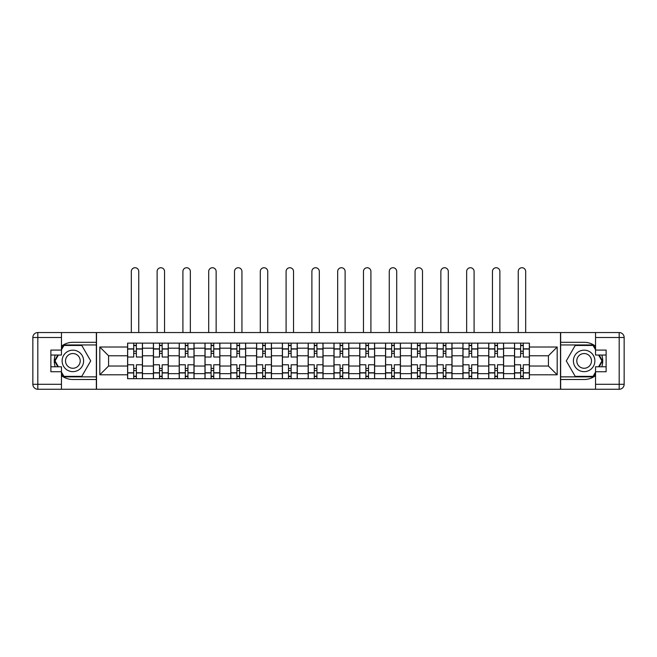 <?xml version="1.0" encoding="UTF-8"?>
<svg xmlns="http://www.w3.org/2000/svg" width="657" height="657" viewBox="0 0 657 657"><rect width="100%" height="100%" fill="white"/><g stroke="black" fill="none" stroke-linecap="round" stroke-linejoin="round"><path stroke-width="0.99" d="M61.454 375.599A18.601 18.601 0 0 0 72.861 379.508L96.349 379.508L96.349 389.264L560.651 389.264L560.651 379.508L584.139 379.508A18.601 18.601 0 0 0 595.546 375.599M595.546 346.214A18.601 18.601 0 0 0 584.139 342.305L560.651 342.305L560.651 332.549L96.349 332.549L96.349 342.305L72.861 342.305A18.601 18.601 0 0 0 61.454 346.214M153.393 378.687L153.393 348.177L142.479 348.177L142.479 378.687M142.479 348.177L142.479 343.135M153.393 348.177L153.393 343.135M168.274 343.135L168.274 378.687M179.189 378.687L179.189 343.135M194.07 343.135L194.07 378.687M204.984 378.687L204.984 343.135M219.865 343.135L219.865 378.687M230.779 378.687L230.779 343.135M245.661 343.135L245.661 378.687M256.575 378.687L256.575 343.135M271.456 343.135L271.456 378.687M282.37 378.687L282.37 343.135M297.251 343.135L297.251 378.687M308.158 378.687L308.158 343.135M323.047 343.135L323.047 378.687M333.953 378.687L333.953 343.135M348.842 343.135L348.842 378.687M359.749 378.687L359.749 343.135M374.63 343.135L374.63 378.687M385.544 378.687L385.544 343.135M400.425 343.135L400.425 378.687M411.339 378.687L411.339 343.135M426.221 343.135L426.221 378.687M437.135 378.687L437.135 343.135M452.016 343.135L452.016 378.687M462.93 378.687L462.93 343.135M477.811 343.135L477.811 378.687M488.726 378.687L488.726 343.135M503.607 343.135L503.607 378.687M514.521 378.687L514.521 343.135M514.521 366.031L503.607 366.031M488.726 366.031L477.811 366.031M462.93 366.031L452.016 366.031M437.135 366.031L426.221 366.031M411.339 366.031L400.425 366.031M385.544 366.031L374.63 366.031M359.749 366.031L348.842 366.031M333.953 366.031L323.047 366.031M308.158 366.031L297.251 366.031M282.37 366.031L271.456 366.031M256.575 366.031L245.661 366.031M230.779 366.031L219.865 366.031M204.984 366.031L194.07 366.031M179.189 366.031L168.274 366.031M153.393 366.031L142.479 366.031M514.521 355.782L503.607 355.782M488.726 355.782L477.811 355.782M462.93 355.782L452.016 355.782M437.135 355.782L426.221 355.782M411.339 355.782L400.425 355.782M385.544 355.782L374.63 355.782M359.749 355.782L348.842 355.782M333.953 355.782L323.047 355.782M308.158 355.782L297.251 355.782M282.37 355.782L271.456 355.782M256.575 355.782L245.661 355.782M230.779 355.782L219.865 355.782M204.984 355.782L194.07 355.782M179.189 355.782L168.274 355.782M153.393 355.782L142.479 355.782M108.577 366.031L127.598 366.031L127.598 355.782L108.577 355.782L108.577 366.031L99.815 374.802L99.815 347.019L127.598 347.019L127.598 355.782M529.402 355.782L529.402 366.031L548.423 366.031L548.423 355.782L529.402 355.782L529.402 343.135L127.598 343.135L127.598 347.019M529.402 347.019L557.185 347.019L557.185 374.802L529.402 374.802L529.402 366.031M127.598 366.031L127.598 378.687L529.402 378.687L529.402 374.802M127.598 374.802L99.815 374.802M560.487 389.264L560.487 332.549M96.513 389.264L96.513 332.549M136.36 376.206L133.716 376.206M133.716 345.615L136.36 345.615M162.156 376.206L159.511 376.206M159.511 345.615L162.156 345.615M187.951 376.206L185.307 376.206M185.307 345.615L187.951 345.615M213.747 376.206L211.102 376.206M211.102 345.615L213.747 345.615M239.542 376.206L236.898 376.206M236.898 345.615L239.542 345.615M265.338 376.206L262.693 376.206M262.693 345.615L265.338 345.615M291.133 376.206L288.489 376.206M288.489 345.615L291.133 345.615M316.929 376.206L314.276 376.206M314.276 345.615L316.929 345.615M342.724 376.206L340.071 376.206M340.071 345.615L342.724 345.615M368.511 376.206L365.867 376.206M365.867 345.615L368.511 345.615M394.307 376.206L391.662 376.206M391.662 345.615L394.307 345.615M420.102 376.206L417.458 376.206M417.458 345.615L420.102 345.615M445.898 376.206L443.253 376.206M443.253 345.615L445.898 345.615M471.693 376.206L469.049 376.206M469.049 345.615L471.693 345.615M497.489 376.206L494.844 376.206M494.844 345.615L497.489 345.615M523.284 376.206L520.64 376.206M520.64 345.615L523.284 345.615M99.815 347.019L108.577 355.782M548.423 366.031L557.185 374.802M548.423 355.782L557.185 347.019M142.397 378.687L142.397 357.022L136.36 357.022L136.36 343.135M133.716 343.135L133.716 357.022L127.68 357.022L127.68 343.135M138.758 332.549L138.758 271.456A3.72 3.72 0 0 0 135.038 267.736A3.72 3.72 0 0 0 131.318 271.456L131.318 332.549M142.397 357.022L142.397 343.135M127.68 378.687L127.68 364.791L133.716 364.791L133.716 378.687M136.36 378.687L136.36 364.791L142.397 364.791M133.716 353.384L136.36 353.384M127.68 364.791L127.68 357.022M136.36 368.429L133.716 368.429M136.36 376.535L133.716 376.535M133.716 370.581L136.36 370.581M136.36 351.232L133.716 351.232M133.716 345.286L136.36 345.286M55.213 355.043A18.601 18.601 0 0 0 55.213 366.778M96.349 332.549L61.454 332.549L61.454 355.043L50.876 355.043M96.349 389.264L37.81 389.264A4.96 4.96 0 0 1 32.85 384.304L32.85 337.509A4.96 4.96 0 0 1 37.81 332.549L61.454 332.549M96.349 379.508L96.349 342.305M50.876 366.778L61.454 366.778L61.454 389.264M61.454 350.082L50.876 350.082L50.876 371.739L61.454 371.739M96.349 344.95L63.655 344.95L61.454 348.76M61.454 373.061L63.655 376.863L96.349 376.863M57.832 355.043L54.441 360.907L57.832 366.778M601.787 366.778A18.601 18.601 0 0 0 601.787 355.043M560.651 389.264L595.546 389.264L595.546 366.778L606.124 366.778M560.651 332.549L619.19 332.549A4.96 4.96 0 0 1 624.15 337.509L624.15 384.304A4.96 4.96 0 0 1 619.19 389.264L595.546 389.264M560.651 342.305L560.651 379.508M606.124 355.043L595.546 355.043L595.546 332.549M595.546 371.739L606.124 371.739L606.124 350.082L595.546 350.082M560.651 376.863L593.345 376.863L595.546 373.061M595.546 348.76L593.345 344.95L560.651 344.95M599.168 366.778L602.559 360.907L599.168 355.043M62.119 360.907A10.75 10.75 0 0 0 72.861 371.657A10.75 10.75 0 0 0 83.611 360.907A10.75 10.75 0 0 0 72.861 350.165A10.75 10.75 0 0 0 62.119 360.907M65.511 360.907A7.358 7.358 0 0 0 72.861 368.265A7.358 7.358 0 0 0 80.22 360.907A7.358 7.358 0 0 0 72.861 353.548A7.358 7.358 0 0 0 65.511 360.907M61.454 349.746L63.943 345.451L81.788 345.451L90.715 360.907L81.788 376.371L63.943 376.371L61.454 372.067M58.399 366.778L55.016 360.907L58.399 355.043M573.389 360.907A10.75 10.75 0 0 0 584.139 371.657A10.75 10.75 0 0 0 594.881 360.907A10.75 10.75 0 0 0 584.139 350.165A10.75 10.75 0 0 0 573.389 360.907M576.78 360.907A7.358 7.358 0 0 0 584.139 368.265A7.358 7.358 0 0 0 591.489 360.907A7.358 7.358 0 0 0 584.139 353.548A7.358 7.358 0 0 0 576.78 360.907M595.546 372.067L593.057 376.371L575.212 376.371L566.285 360.907L575.212 345.451L593.057 345.451L595.546 349.746M598.601 355.043L601.984 360.907L598.601 366.778M168.192 378.687L168.192 357.022L162.156 357.022L162.156 343.135M159.511 343.135L159.511 357.022L153.475 357.022L153.475 343.135M164.554 332.549L164.554 271.456A3.72 3.72 0 0 0 160.834 267.736A3.72 3.72 0 0 0 157.113 271.456L157.113 332.549M168.192 357.022L168.192 343.135M153.475 378.687L153.475 364.791L159.511 364.791L159.511 378.687M162.156 378.687L162.156 364.791L168.192 364.791M159.511 353.384L162.156 353.384M153.475 364.791L153.475 357.022M162.156 368.429L159.511 368.429M162.156 376.535L159.511 376.535M159.511 370.581L162.156 370.581M162.156 351.232L159.511 351.232M159.511 345.286L162.156 345.286M193.987 378.687L193.987 357.022L187.951 357.022L187.951 343.135M185.307 343.135L185.307 357.022L179.271 357.022L179.271 343.135M190.349 332.549L190.349 271.456A3.72 3.72 0 0 0 186.629 267.736A3.72 3.72 0 0 0 182.909 271.456L182.909 332.549M193.987 357.022L193.987 343.135M179.271 378.687L179.271 364.791L185.307 364.791L185.307 378.687M187.951 378.687L187.951 364.791L193.987 364.791M185.307 353.384L187.951 353.384M179.271 364.791L179.271 357.022M187.951 368.429L185.307 368.429M187.951 376.535L185.307 376.535M185.307 370.581L187.951 370.581M187.951 351.232L185.307 351.232M185.307 345.286L187.951 345.286M219.783 378.687L219.783 357.022L213.747 357.022L213.747 343.135M211.102 343.135L211.102 357.022L205.066 357.022L205.066 343.135M216.145 332.549L216.145 271.456A3.72 3.72 0 0 0 212.425 267.736A3.72 3.72 0 0 0 208.704 271.456L208.704 332.549M219.783 357.022L219.783 343.135M205.066 378.687L205.066 364.791L211.102 364.791L211.102 378.687M213.747 378.687L213.747 364.791L219.783 364.791M211.102 353.384L213.747 353.384M205.066 364.791L205.066 357.022M213.747 368.429L211.102 368.429M213.747 376.535L211.102 376.535M211.102 370.581L213.747 370.581M213.747 351.232L211.102 351.232M211.102 345.286L213.747 345.286M245.578 378.687L245.578 357.022L239.542 357.022L239.542 343.135M236.898 343.135L236.898 357.022L230.862 357.022L230.862 343.135M241.94 332.549L241.94 271.456A3.72 3.72 0 0 0 238.22 267.736A3.72 3.72 0 0 0 234.5 271.456L234.5 332.549M245.578 357.022L245.578 343.135M230.862 378.687L230.862 364.791L236.898 364.791L236.898 378.687M239.542 378.687L239.542 364.791L245.578 364.791M236.898 353.384L239.542 353.384M230.862 364.791L230.862 357.022M239.542 368.429L236.898 368.429M239.542 376.535L236.898 376.535M236.898 370.581L239.542 370.581M239.542 351.232L236.898 351.232M236.898 345.286L239.542 345.286M271.374 378.687L271.374 357.022L265.338 357.022L265.338 343.135M262.693 343.135L262.693 357.022L256.657 357.022L256.657 343.135M267.736 332.549L267.736 271.456A3.72 3.72 0 0 0 264.015 267.736A3.72 3.72 0 0 0 260.295 271.456L260.295 332.549M271.374 357.022L271.374 343.135M256.657 378.687L256.657 364.791L262.693 364.791L262.693 378.687M265.338 378.687L265.338 364.791L271.374 364.791M262.693 353.384L265.338 353.384M256.657 364.791L256.657 357.022M265.338 368.429L262.693 368.429M265.338 376.535L262.693 376.535M262.693 370.581L265.338 370.581M265.338 351.232L262.693 351.232M262.693 345.286L265.338 345.286M297.169 378.687L297.169 357.022L291.133 357.022L291.133 343.135M288.489 343.135L288.489 357.022L282.453 357.022L282.453 343.135M293.531 332.549L293.531 271.456A3.72 3.72 0 0 0 289.811 267.736A3.72 3.72 0 0 0 286.091 271.456L286.091 332.549M297.169 357.022L297.169 343.135M282.453 378.687L282.453 364.791L288.489 364.791L288.489 378.687M291.133 378.687L291.133 364.791L297.169 364.791M288.489 353.384L291.133 353.384M282.453 364.791L282.453 357.022M291.133 368.429L288.489 368.429M291.133 376.535L288.489 376.535M288.489 370.581L291.133 370.581M291.133 351.232L288.489 351.232M288.489 345.286L291.133 345.286M322.965 378.687L322.965 357.022L316.929 357.022L316.929 343.135M314.276 343.135L314.276 357.022L308.248 357.022L308.248 343.135M319.327 332.549L319.327 271.456A3.72 3.72 0 0 0 315.606 267.736A3.72 3.72 0 0 0 311.886 271.456L311.886 332.549M322.965 357.022L322.965 343.135M308.248 378.687L308.248 364.791L314.276 364.791L314.276 378.687M316.929 378.687L316.929 364.791L322.965 364.791M314.276 353.384L316.929 353.384M308.248 364.791L308.248 357.022M316.929 368.429L314.276 368.429M316.929 376.535L314.276 376.535M314.276 370.581L316.929 370.581M316.929 351.232L314.276 351.232M314.276 345.286L316.929 345.286M348.752 378.687L348.752 357.022L342.724 357.022L342.724 343.135M340.071 343.135L340.071 357.022L334.035 357.022L334.035 343.135M345.114 332.549L345.114 271.456A3.72 3.72 0 0 0 341.394 267.736A3.72 3.72 0 0 0 337.673 271.456L337.673 332.549M348.752 357.022L348.752 343.135M334.035 378.687L334.035 364.791L340.071 364.791L340.071 378.687M342.724 378.687L342.724 364.791L348.752 364.791M340.071 353.384L342.724 353.384M334.035 364.791L334.035 357.022M342.724 368.429L340.071 368.429M342.724 376.535L340.071 376.535M340.071 370.581L342.724 370.581M342.724 351.232L340.071 351.232M340.071 345.286L342.724 345.286M374.547 378.687L374.547 357.022L368.511 357.022L368.511 343.135M365.867 343.135L365.867 357.022L359.831 357.022L359.831 343.135M370.909 332.549L370.909 271.456A3.72 3.72 0 0 0 367.189 267.736A3.72 3.72 0 0 0 363.469 271.456L363.469 332.549M374.547 357.022L374.547 343.135M359.831 378.687L359.831 364.791L365.867 364.791L365.867 378.687M368.511 378.687L368.511 364.791L374.547 364.791M365.867 353.384L368.511 353.384M359.831 364.791L359.831 357.022M368.511 368.429L365.867 368.429M368.511 376.535L365.867 376.535M365.867 370.581L368.511 370.581M368.511 351.232L365.867 351.232M365.867 345.286L368.511 345.286M400.343 378.687L400.343 357.022L394.307 357.022L394.307 343.135M391.662 343.135L391.662 357.022L385.626 357.022L385.626 343.135M396.705 332.549L396.705 271.456A3.72 3.72 0 0 0 392.985 267.736A3.72 3.72 0 0 0 389.264 271.456L389.264 332.549M400.343 357.022L400.343 343.135M385.626 378.687L385.626 364.791L391.662 364.791L391.662 378.687M394.307 378.687L394.307 364.791L400.343 364.791M391.662 353.384L394.307 353.384M385.626 364.791L385.626 357.022M394.307 368.429L391.662 368.429M394.307 376.535L391.662 376.535M391.662 370.581L394.307 370.581M394.307 351.232L391.662 351.232M391.662 345.286L394.307 345.286M426.138 378.687L426.138 357.022L420.102 357.022L420.102 343.135M417.458 343.135L417.458 357.022L411.422 357.022L411.422 343.135M422.5 332.549L422.5 271.456A3.72 3.72 0 0 0 418.78 267.736A3.72 3.72 0 0 0 415.06 271.456L415.06 332.549M426.138 357.022L426.138 343.135M411.422 378.687L411.422 364.791L417.458 364.791L417.458 378.687M420.102 378.687L420.102 364.791L426.138 364.791M417.458 353.384L420.102 353.384M411.422 364.791L411.422 357.022M420.102 368.429L417.458 368.429M420.102 376.535L417.458 376.535M417.458 370.581L420.102 370.581M420.102 351.232L417.458 351.232M417.458 345.286L420.102 345.286M451.934 378.687L451.934 357.022L445.898 357.022L445.898 343.135M443.253 343.135L443.253 357.022L437.217 357.022L437.217 343.135M448.296 332.549L448.296 271.456A3.72 3.72 0 0 0 444.575 267.736A3.72 3.72 0 0 0 440.855 271.456L440.855 332.549M451.934 357.022L451.934 343.135M437.217 378.687L437.217 364.791L443.253 364.791L443.253 378.687M445.898 378.687L445.898 364.791L451.934 364.791M443.253 353.384L445.898 353.384M437.217 364.791L437.217 357.022M445.898 368.429L443.253 368.429M445.898 376.535L443.253 376.535M443.253 370.581L445.898 370.581M445.898 351.232L443.253 351.232M443.253 345.286L445.898 345.286M477.729 378.687L477.729 357.022L471.693 357.022L471.693 343.135M469.049 343.135L469.049 357.022L463.013 357.022L463.013 343.135M474.091 332.549L474.091 271.456A3.72 3.72 0 0 0 470.371 267.736A3.72 3.72 0 0 0 466.651 271.456L466.651 332.549M477.729 357.022L477.729 343.135M463.013 378.687L463.013 364.791L469.049 364.791L469.049 378.687M471.693 378.687L471.693 364.791L477.729 364.791M469.049 353.384L471.693 353.384M463.013 364.791L463.013 357.022M471.693 368.429L469.049 368.429M471.693 376.535L469.049 376.535M469.049 370.581L471.693 370.581M471.693 351.232L469.049 351.232M469.049 345.286L471.693 345.286M503.525 378.687L503.525 357.022L497.489 357.022L497.489 343.135M494.844 343.135L494.844 357.022L488.808 357.022L488.808 343.135M499.887 332.549L499.887 271.456A3.72 3.72 0 0 0 496.166 267.736A3.72 3.72 0 0 0 492.446 271.456L492.446 332.549M503.525 357.022L503.525 343.135M488.808 378.687L488.808 364.791L494.844 364.791L494.844 378.687M497.489 378.687L497.489 364.791L503.525 364.791M494.844 353.384L497.489 353.384M488.808 364.791L488.808 357.022M497.489 368.429L494.844 368.429M497.489 376.535L494.844 376.535M494.844 370.581L497.489 370.581M497.489 351.232L494.844 351.232M494.844 345.286L497.489 345.286M529.32 378.687L529.32 357.022L523.284 357.022L523.284 343.135M520.64 343.135L520.64 357.022L514.603 357.022L514.603 343.135M525.682 332.549L525.682 271.456A3.72 3.72 0 0 0 521.962 267.736A3.72 3.72 0 0 0 518.242 271.456L518.242 332.549M529.32 357.022L529.32 343.135M514.603 378.687L514.603 364.791L520.64 364.791L520.64 378.687M523.284 378.687L523.284 364.791L529.32 364.791M520.64 353.384L523.284 353.384M514.603 364.791L514.603 357.022M523.284 368.429L520.64 368.429M523.284 376.535L520.64 376.535M520.64 370.581L523.284 370.581M523.284 351.232L520.64 351.232M520.64 345.286L523.284 345.286M488.726 348.177L477.811 348.177M462.93 348.177L452.016 348.177M437.135 348.177L426.221 348.177M411.339 348.177L400.425 348.177M385.544 348.177L374.63 348.177M359.749 348.177L348.842 348.177M333.953 348.177L323.047 348.177M308.158 348.177L297.251 348.177M282.37 348.177L271.456 348.177M256.575 348.177L245.661 348.177M230.779 348.177L219.865 348.177M204.984 348.177L194.07 348.177M179.189 348.177L168.274 348.177M514.521 348.177L503.607 348.177M488.726 373.644L477.811 373.644M462.93 373.644L452.016 373.644M437.135 373.644L426.221 373.644M411.339 373.644L400.425 373.644M385.544 373.644L374.63 373.644M359.749 373.644L348.842 373.644M333.953 373.644L323.047 373.644M308.158 373.644L297.251 373.644M282.37 373.644L271.456 373.644M256.575 373.644L245.661 373.644M230.779 373.644L219.865 373.644M204.984 373.644L194.07 373.644M179.189 373.644L168.274 373.644M153.393 373.644L142.479 373.644M514.521 373.644L503.607 373.644M142.397 348.834L136.36 348.834M133.716 348.834L127.68 348.834M133.716 349.056L127.68 349.056M133.716 372.757L127.68 372.757M133.716 372.979L127.68 372.979M142.397 372.979L136.36 372.979M142.397 349.056L136.36 349.056M142.397 372.757L136.36 372.757M61.454 337.509L37.81 337.509L37.81 384.304L61.454 384.304M32.85 337.509L37.81 337.509L37.81 332.549M37.81 389.264L37.81 384.304L32.85 384.304M595.546 384.304L619.19 384.304L619.19 337.509L595.546 337.509M624.15 384.304L619.19 384.304L619.19 389.264M619.19 332.549L619.19 337.509L624.15 337.509M168.192 348.834L162.156 348.834M159.511 348.834L153.475 348.834M159.511 349.056L153.475 349.056M159.511 372.757L153.475 372.757M159.511 372.979L153.475 372.979M168.192 372.979L162.156 372.979M168.192 349.056L162.156 349.056M168.192 372.757L162.156 372.757M193.987 348.834L187.951 348.834M185.307 348.834L179.271 348.834M185.307 349.056L179.271 349.056M185.307 372.757L179.271 372.757M185.307 372.979L179.271 372.979M193.987 372.979L187.951 372.979M193.987 349.056L187.951 349.056M193.987 372.757L187.951 372.757M219.783 348.834L213.747 348.834M211.102 348.834L205.066 348.834M211.102 349.056L205.066 349.056M211.102 372.757L205.066 372.757M211.102 372.979L205.066 372.979M219.783 372.979L213.747 372.979M219.783 349.056L213.747 349.056M219.783 372.757L213.747 372.757M245.578 348.834L239.542 348.834M236.898 348.834L230.862 348.834M236.898 349.056L230.862 349.056M236.898 372.757L230.862 372.757M236.898 372.979L230.862 372.979M245.578 372.979L239.542 372.979M245.578 349.056L239.542 349.056M245.578 372.757L239.542 372.757M271.374 348.834L265.338 348.834M262.693 348.834L256.657 348.834M262.693 349.056L256.657 349.056M262.693 372.757L256.657 372.757M262.693 372.979L256.657 372.979M271.374 372.979L265.338 372.979M271.374 349.056L265.338 349.056M271.374 372.757L265.338 372.757M297.169 348.834L291.133 348.834M288.489 348.834L282.453 348.834M288.489 349.056L282.453 349.056M288.489 372.757L282.453 372.757M288.489 372.979L282.453 372.979M297.169 372.979L291.133 372.979M297.169 349.056L291.133 349.056M297.169 372.757L291.133 372.757M322.965 348.834L316.929 348.834M314.276 348.834L308.248 348.834M314.276 349.056L308.248 349.056M314.276 372.757L308.248 372.757M314.276 372.979L308.248 372.979M322.965 372.979L316.929 372.979M322.965 349.056L316.929 349.056M322.965 372.757L316.929 372.757M348.752 348.834L342.724 348.834M340.071 348.834L334.035 348.834M340.071 349.056L334.035 349.056M340.071 372.757L334.035 372.757M340.071 372.979L334.035 372.979M348.752 372.979L342.724 372.979M348.752 349.056L342.724 349.056M348.752 372.757L342.724 372.757M374.547 348.834L368.511 348.834M365.867 348.834L359.831 348.834M365.867 349.056L359.831 349.056M365.867 372.757L359.831 372.757M365.867 372.979L359.831 372.979M374.547 372.979L368.511 372.979M374.547 349.056L368.511 349.056M374.547 372.757L368.511 372.757M400.343 348.834L394.307 348.834M391.662 348.834L385.626 348.834M391.662 349.056L385.626 349.056M391.662 372.757L385.626 372.757M391.662 372.979L385.626 372.979M400.343 372.979L394.307 372.979M400.343 349.056L394.307 349.056M400.343 372.757L394.307 372.757M426.138 348.834L420.102 348.834M417.458 348.834L411.422 348.834M417.458 349.056L411.422 349.056M417.458 372.757L411.422 372.757M417.458 372.979L411.422 372.979M426.138 372.979L420.102 372.979M426.138 349.056L420.102 349.056M426.138 372.757L420.102 372.757M451.934 348.834L445.898 348.834M443.253 348.834L437.217 348.834M443.253 349.056L437.217 349.056M443.253 372.757L437.217 372.757M443.253 372.979L437.217 372.979M451.934 372.979L445.898 372.979M451.934 349.056L445.898 349.056M451.934 372.757L445.898 372.757M477.729 348.834L471.693 348.834M469.049 348.834L463.013 348.834M469.049 349.056L463.013 349.056M469.049 372.757L463.013 372.757M469.049 372.979L463.013 372.979M477.729 372.979L471.693 372.979M477.729 349.056L471.693 349.056M477.729 372.757L471.693 372.757M503.525 348.834L497.489 348.834M494.844 348.834L488.808 348.834M494.844 349.056L488.808 349.056M494.844 372.757L488.808 372.757M494.844 372.979L488.808 372.979M503.525 372.979L497.489 372.979M503.525 349.056L497.489 349.056M503.525 372.757L497.489 372.757M529.32 348.834L523.284 348.834M520.64 348.834L514.603 348.834M520.64 349.056L514.603 349.056M520.64 372.757L514.603 372.757M520.64 372.979L514.603 372.979M529.32 372.979L523.284 372.979M529.32 349.056L523.284 349.056M529.32 372.757L523.284 372.757"/></g></svg>
